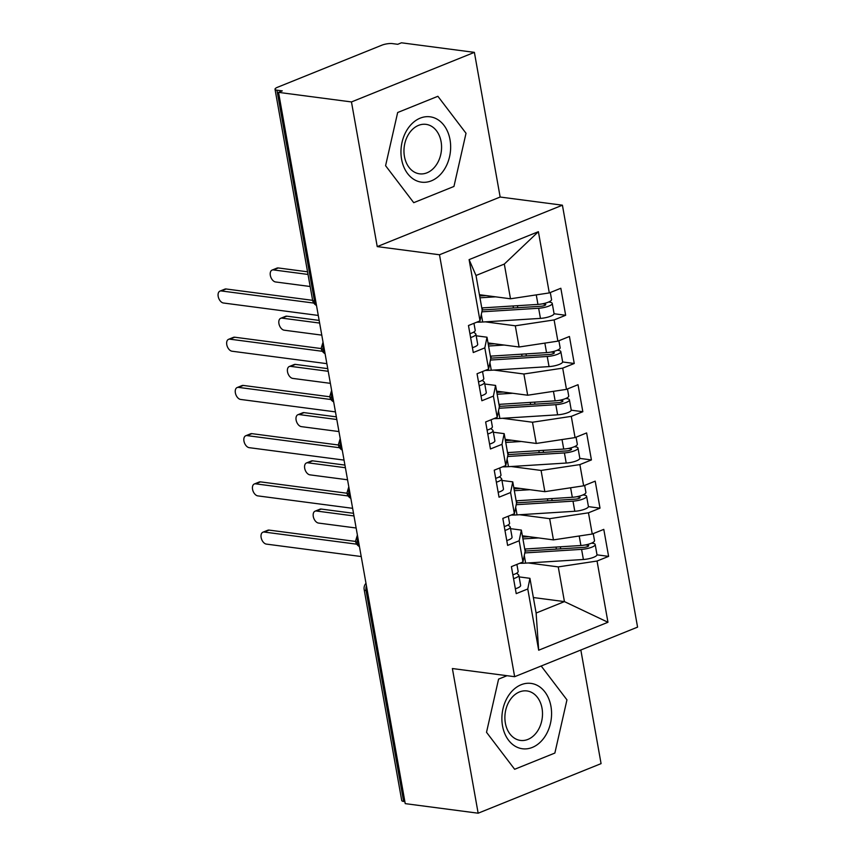 <?xml version="1.0" encoding="UTF-8"?>
<svg xmlns="http://www.w3.org/2000/svg" width="856" height="856" viewBox="0 0 856 856"><rect width="100%" height="100%" fill="white"/><g stroke="black" fill="none" stroke-linecap="round" stroke-linejoin="round"><path stroke-width="1.28" d="M474.385 52.366L351.463 101.939L377.229 246.603L500.15 197.03L474.385 52.366L401.464 42.8L397.74 44.298L392.412 43.602A7.608 1.958 -10.1 0 0 381.83 45.197L277.526 87.269A7.608 1.958 -10.1 0 0 275.033 89.259A7.608 1.958 -10.1 0 0 276.937 90.18L282.266 90.875L278.542 92.373L405.23 803.634L478.151 813.2L601.072 763.627L580.839 650.014M500.15 197.03L562.413 205.194L637.57 627.127L514.649 676.7L439.492 254.767L562.413 205.194M538.681 650.218L527.767 588.971L529.939 578.314L536.124 613.035L538.681 650.218L607.963 622.269L597.049 561.033L608.605 556.379L603.79 529.372L592.245 534.026L588.468 512.808L600.013 508.154L595.198 481.147L583.653 485.812L579.876 464.594L591.421 459.929L586.617 432.933L575.061 437.587L571.284 416.369L582.829 411.715L578.025 384.708L566.479 389.362L562.692 368.144L574.248 363.49L569.433 336.483L557.887 341.148L554.11 319.93L565.655 315.276L560.841 288.269L549.295 292.923L510.497 298.787L504.312 264.065L476 275.482L482.185 310.204L480.013 320.872L469.099 259.625L538.392 231.687L549.295 292.923M480.013 320.872L468.467 325.526L473.272 352.533L484.817 347.868L488.605 369.086L477.049 373.751L481.864 400.747L493.409 396.093L497.186 417.311L485.641 421.965L490.456 448.972L502.001 444.318L505.778 465.536L494.233 470.19L499.037 497.186L510.593 492.532L514.37 513.75L502.825 518.404L507.629 545.411L519.175 540.757L522.962 561.975L511.406 566.629L516.221 593.636L527.767 588.971M485.299 321.856L515.301 325.794L519.089 347.001L488.016 342.935M554.11 319.93L515.301 325.794M557.887 341.148L519.089 347.001M476 275.482L469.099 259.625M493.88 370.07L523.893 374.008L527.671 395.226L496.608 391.149M562.692 368.144L523.893 374.008M566.479 389.362L527.671 395.226M484.817 347.868L487 337.21L476.171 335.787M487 337.21L490.777 358.429L488.605 369.086M502.472 418.295L532.486 422.233L536.263 443.451L505.19 439.374M571.284 416.369L532.486 422.233M575.061 437.587L536.263 443.451M493.409 396.093L495.581 385.425L484.764 384.012M495.581 385.425L499.369 406.643L497.186 417.311M511.064 466.509L541.078 470.447L544.855 491.665L513.782 487.588M579.876 464.594L541.078 470.447M583.653 485.812L544.855 491.665M502.001 444.318L504.173 433.65L493.356 432.226M504.173 433.65L507.95 454.868L505.778 465.536M519.656 514.734L549.659 518.672L553.447 539.89L522.374 535.813M588.468 512.808L549.659 518.672M592.245 534.026L553.447 539.89M510.593 492.532L512.765 481.864L501.948 480.451M512.765 481.864L516.543 503.082L514.37 513.75M367.31 590.747L366.068 590.587L403.625 801.43L404.867 801.601M403.625 801.43A7.608 1.958 169.9 0 1 401.732 800.51L364.175 589.666A7.608 1.958 169.9 0 0 366.068 590.587A7.608 5.692 -82.5 0 1 366.422 585.772M528.238 562.959L558.251 566.897L564.436 601.608L533.363 597.542M597.049 561.033L558.251 566.897M607.963 622.269L564.436 601.608L536.124 613.035M519.175 540.757L521.358 530.089L510.529 528.666M521.358 530.089L525.135 551.307L522.962 561.975M351.463 101.939L278.542 92.373M514.649 676.7L452.385 668.536L478.151 813.2M377.229 246.603L439.492 254.767M498.588 679.108L486.518 732.297L514.649 769.277L554.87 753.055L566.95 699.866L541.185 666L566.95 699.866L554.87 753.055L514.649 769.277L486.518 732.297L498.588 679.108L507.02 675.705L498.588 679.108M413.726 202.679L453.948 186.458L466.017 133.269L437.887 96.289L397.666 112.511L385.585 165.7L413.726 202.679L385.585 165.7L397.666 112.511L437.887 96.289L466.017 133.269L453.948 186.458L413.726 202.679M479.424 294.71L510.497 298.787M529.939 578.314L519.121 576.89M538.392 231.687L504.312 264.065M608.605 556.379L596.996 554.848M357.391 535.054L355.54 541.185A7.608 1.958 -10.1 0 0 355.54 541.206A7.608 1.958 -10.1 0 0 357.444 542.126L358.675 542.287M600.013 508.154L588.404 506.634M591.421 459.929L579.812 458.409M582.829 411.715L571.23 410.195M574.248 363.49L562.638 361.97M565.655 315.276L554.046 313.745M348.799 486.829L346.948 492.97A7.608 1.958 -10.1 0 0 346.948 492.981A7.608 1.958 -10.1 0 0 348.852 493.901L350.093 494.073M340.207 438.614L338.355 444.745A7.608 1.958 -10.1 0 0 338.366 444.767A7.608 1.958 -10.1 0 0 340.26 445.687L341.501 445.848M331.625 390.39L329.774 396.531A7.608 1.958 -10.1 0 0 329.774 396.542A7.608 1.958 -10.1 0 0 331.668 397.462L332.909 397.623M323.033 342.165L321.182 348.306A7.608 1.958 -10.1 0 0 321.182 348.328A7.608 1.958 -10.1 0 0 323.087 349.237L324.317 349.409M515.355 588.768A10.144 2.611 -10.1 0 0 517.324 588.083A10.144 2.611 -10.1 0 0 520.641 585.429L518.843 575.307A10.144 2.611 169.9 0 1 515.515 577.95A10.144 2.611 169.9 0 1 513.547 578.645M516.896 564.414L518.148 571.444A10.144 2.611 169.9 0 1 514.831 574.098A10.144 2.611 169.9 0 1 512.862 574.783M262.931 532.197L267.778 530.249A6.334 3.863 68 0 1 269.073 530.099L264.226 532.047A6.334 3.863 -112 0 0 262.931 532.197A6.334 3.863 -112 0 0 261.369 538.531A6.334 3.863 -112 0 0 266.377 544.106L361.221 556.539M269.073 530.099L355.582 541.441M264.226 532.047L356.77 544.191M516.639 573.22L518.522 574.804A10.144 2.611 169.9 0 1 518.843 575.307M524.728 549.038L580.903 545.507A10.144 2.611 -10.1 0 0 591.175 543.303A10.144 2.611 -10.1 0 0 594.503 540.65L593.251 533.62M525.092 551.061A25.348 6.538 -10.1 0 0 526.183 550.997L583.942 547.369A3.552 0.92 -10.1 0 0 587.537 546.599A3.552 0.92 -10.1 0 0 588.693 545.668A3.552 0.92 -10.1 0 0 587.826 545.24L588.029 546.363M524.803 552.933L581.588 549.359A10.144 2.611 -10.1 0 0 591.86 547.166A10.144 2.611 -10.1 0 0 595.188 544.512A10.144 2.611 -10.1 0 0 592.694 543.293L591.571 543.143M595.188 544.512L596.985 554.635A10.144 2.611 169.9 0 1 593.668 557.288A10.144 2.611 169.9 0 1 583.396 559.492L525.638 563.12A31.94 8.239 169.9 0 1 519.688 563.291M315.083 511.171L319.919 509.213A6.334 3.863 68 0 1 321.225 509.063L316.378 511.011A6.334 3.863 -112 0 0 315.083 511.171A6.334 3.863 -112 0 0 313.521 517.495A6.334 3.863 -112 0 0 318.528 523.07L356.139 528.002M585.451 544.919L587.826 545.24M353.988 515.954L316.378 511.011M353.517 513.3L321.225 509.063M528.976 536.68L523.69 537.012A25.348 6.538 169.9 0 1 522.599 537.076M538.51 537.932L522.92 538.905M506.763 540.553A10.144 2.611 -10.1 0 0 508.732 539.858A10.144 2.611 -10.1 0 0 512.059 537.204L510.251 527.082A10.144 2.611 169.9 0 1 506.923 529.736A10.144 2.611 169.9 0 1 504.965 530.42M508.314 516.189L509.566 523.219A10.144 2.611 169.9 0 1 506.238 525.873A10.144 2.611 169.9 0 1 504.27 526.568M254.339 483.982L259.186 482.024A6.334 3.863 68 0 1 260.481 481.875L255.634 483.833A6.334 3.863 -112 0 0 254.339 483.982A6.334 3.863 -112 0 0 252.788 490.306A6.334 3.863 -112 0 0 257.784 495.881L352.629 508.325M260.481 481.875L347.001 493.227M255.634 483.833L348.178 495.966M508.057 525.006L509.93 526.579A10.144 2.611 169.9 0 1 510.251 527.082M498.181 492.328A10.144 2.611 -10.1 0 0 500.139 491.633A10.144 2.611 -10.1 0 0 503.467 488.99L501.659 478.857A10.144 2.611 169.9 0 1 498.342 481.511A10.144 2.611 169.9 0 1 496.373 482.206M499.722 467.975L500.974 475.005A10.144 2.611 169.9 0 1 497.646 477.659A10.144 2.611 169.9 0 1 495.688 478.344M245.747 435.758L250.594 433.799A6.334 3.863 68 0 1 251.889 433.65L247.052 435.608A6.334 3.863 -112 0 0 245.747 435.758A6.334 3.863 -112 0 0 244.195 442.092A6.334 3.863 -112 0 0 249.192 447.667L344.037 460.1M251.889 433.65L338.409 445.002M247.052 435.608L339.586 447.742M499.465 476.781L501.338 478.354A10.144 2.611 169.9 0 1 501.659 478.857M489.589 444.104A10.144 2.611 -10.1 0 0 491.547 443.419A10.144 2.611 -10.1 0 0 494.875 440.765L493.067 430.643A10.144 2.611 169.9 0 1 489.75 433.286A10.144 2.611 169.9 0 1 487.781 433.981M491.13 419.75L492.382 426.78A10.144 2.611 169.9 0 1 489.065 429.434A10.144 2.611 169.9 0 1 487.096 430.119M237.166 387.533L242.002 385.585A6.334 3.863 68 0 1 243.297 385.435L238.46 387.383A6.334 3.863 -112 0 0 237.166 387.533A6.334 3.863 -112 0 0 235.603 393.867A6.334 3.863 -112 0 0 240.611 399.442L335.445 411.886M243.297 385.435L329.817 396.777M238.46 387.383L330.994 399.527M490.873 428.556L492.746 430.14A10.144 2.611 169.9 0 1 493.067 430.643M480.997 395.889A10.144 2.611 -10.1 0 0 482.966 395.194A10.144 2.611 -10.1 0 0 486.283 392.54L484.485 382.418A10.144 2.611 169.9 0 1 481.158 385.072A10.144 2.611 169.9 0 1 479.189 385.756M482.538 371.536L483.79 378.555A10.144 2.611 169.9 0 1 480.473 381.209A10.144 2.611 169.9 0 1 478.504 381.904M228.573 339.318L233.421 337.36A6.334 3.863 68 0 1 234.715 337.21L229.868 339.169A6.334 3.863 -112 0 0 228.573 339.318A6.334 3.863 -112 0 0 227.011 345.653A6.334 3.863 -112 0 0 232.019 351.217L326.864 363.661M234.715 337.21L321.225 348.563M229.868 339.169L322.402 351.302M482.281 380.342L484.164 381.915A10.144 2.611 169.9 0 1 484.485 382.418M516.136 500.814L572.311 497.283A10.144 2.611 -10.1 0 0 582.583 495.078A10.144 2.611 -10.1 0 0 585.911 492.435L584.659 485.406M516.5 502.836A25.348 6.538 -10.1 0 0 517.591 502.772L575.35 499.144A3.552 0.92 -10.1 0 0 578.945 498.374A3.552 0.92 -10.1 0 0 580.111 497.443A3.552 0.92 -10.1 0 0 579.234 497.015L579.437 498.149M516.211 504.708L572.996 501.145A10.144 2.611 -10.1 0 0 583.278 498.941A10.144 2.611 -10.1 0 0 586.595 496.287A10.144 2.611 -10.1 0 0 584.102 495.068L582.99 494.918M586.595 496.287L588.404 506.42A10.144 2.611 169.9 0 1 585.076 509.063A10.144 2.611 169.9 0 1 574.804 511.267L517.045 514.895A31.94 8.239 169.9 0 1 511.096 515.066M306.491 462.946L311.338 460.988A6.334 3.863 68 0 1 312.633 460.838L307.786 462.796A6.334 3.863 -112 0 0 306.491 462.946A6.334 3.863 -112 0 0 304.929 469.281A6.334 3.863 -112 0 0 309.936 474.855L347.547 479.788M576.858 496.694L579.234 497.015M345.396 467.729L307.786 462.796M344.925 465.075L312.633 460.838M520.384 488.455L515.109 488.787A25.348 6.538 169.9 0 1 514.007 488.851M529.918 489.707L514.338 490.691M507.555 452.599L563.719 449.058A10.144 2.611 -10.1 0 0 574.002 446.864A10.144 2.611 -10.1 0 0 577.318 444.211L576.067 437.181M507.908 454.611A25.348 6.538 -10.1 0 0 509.01 454.557L566.758 450.919A3.552 0.92 -10.1 0 0 570.353 450.149A3.552 0.92 -10.1 0 0 571.519 449.229A3.552 0.92 -10.1 0 0 570.642 448.801L570.845 449.924M507.619 456.494L564.414 452.92A10.144 2.611 -10.1 0 0 574.686 450.716A10.144 2.611 -10.1 0 0 578.003 448.073A10.144 2.611 -10.1 0 0 575.521 446.843L574.397 446.693M578.003 448.073L579.812 458.195A10.144 2.611 169.9 0 1 576.484 460.849A10.144 2.611 169.9 0 1 566.212 463.043L508.464 466.68A31.94 8.239 169.9 0 1 502.504 466.852M297.899 414.721L302.746 412.774A6.334 3.863 68 0 1 304.041 412.624L299.193 414.572A6.334 3.863 -112 0 0 297.899 414.721A6.334 3.863 -112 0 0 296.347 421.056A6.334 3.863 -112 0 0 301.344 426.63L338.955 431.563M568.266 448.48L570.642 448.801M336.804 419.504L299.193 414.572M336.333 416.861L304.041 412.624M511.792 440.241L506.517 440.573A25.348 6.538 169.9 0 1 505.415 440.626M521.325 441.493L505.746 442.466M498.962 404.374L555.137 400.843A10.144 2.611 -10.1 0 0 565.409 398.639A10.144 2.611 -10.1 0 0 568.726 395.986L567.475 388.966M499.315 406.397A25.348 6.538 -10.1 0 0 500.418 406.333L558.165 402.705A3.552 0.92 -10.1 0 0 561.771 401.935A3.552 0.92 -10.1 0 0 562.927 401.004A3.552 0.92 -10.1 0 0 562.06 400.576L562.264 401.71M499.037 408.269L555.822 404.695A10.144 2.611 -10.1 0 0 566.094 402.502A10.144 2.611 -10.1 0 0 569.422 399.848A10.144 2.611 -10.1 0 0 566.929 398.629L565.805 398.479M569.422 399.848L571.22 409.971A10.144 2.611 169.9 0 1 567.903 412.624A10.144 2.611 169.9 0 1 557.62 414.828L499.872 418.456A31.94 8.239 169.9 0 1 493.923 418.627M289.317 366.507L294.154 364.549A6.334 3.863 68 0 1 295.448 364.399L290.612 366.357A6.334 3.863 -112 0 0 289.317 366.507A6.334 3.863 -112 0 0 287.755 372.841A6.334 3.863 -112 0 0 292.752 378.406L330.363 383.338M559.685 400.255L562.06 400.576M328.223 371.29L290.612 366.357M327.752 368.636L295.448 364.399M503.21 392.016L497.925 392.348A25.348 6.538 169.9 0 1 496.833 392.412M512.744 393.268L497.154 394.252M490.37 356.15L546.545 352.619A10.144 2.611 -10.1 0 0 556.817 350.425A10.144 2.611 -10.1 0 0 560.145 347.771L558.893 340.742M490.734 358.172A25.348 6.538 -10.1 0 0 491.825 358.108L549.584 354.48A3.552 0.92 -10.1 0 0 553.179 353.71A3.552 0.92 -10.1 0 0 554.335 352.779A3.552 0.92 -10.1 0 0 553.468 352.351L553.672 353.485M490.445 360.044L547.23 356.481A10.144 2.611 -10.1 0 0 557.502 354.277A10.144 2.611 -10.1 0 0 560.83 351.623A10.144 2.611 -10.1 0 0 558.337 350.404L557.213 350.254M560.83 351.623L562.627 361.756A10.144 2.611 169.9 0 1 559.31 364.41A10.144 2.611 169.9 0 1 549.038 366.603L491.28 370.241A31.94 8.239 169.9 0 1 485.331 370.413M280.725 318.282L285.562 316.335A6.334 3.863 68 0 1 286.867 316.174L282.02 318.132A6.334 3.863 -112 0 0 280.725 318.282A6.334 3.863 -112 0 0 279.163 324.617A6.334 3.863 -112 0 0 284.171 330.191L321.781 335.124M551.093 352.03L553.468 352.351M319.63 323.065L282.02 318.132M319.16 320.411L286.867 316.174M494.618 343.791L489.332 344.133A25.348 6.538 169.9 0 1 488.241 344.187M504.152 345.043L488.562 346.027M502.515 725.845A32.956 24.685 97.5 0 0 532.314 747.427A32.956 24.685 97.5 0 0 550.943 706.318A32.956 24.685 97.5 0 0 521.144 684.736A32.956 24.685 97.5 0 0 502.515 725.845M505.361 723.074A24.952 18.693 97.5 0 0 520.448 740.419A24.952 18.693 97.5 0 0 542.03 708.287A24.952 18.693 97.5 0 0 526.943 690.942A24.952 18.693 97.5 0 0 505.361 723.074M401.592 159.248A32.956 24.685 97.5 0 0 431.392 180.83A32.956 24.685 97.5 0 0 450.021 139.721A32.956 24.685 97.5 0 0 420.221 118.139A32.956 24.685 97.5 0 0 401.592 159.248M404.439 156.477A24.952 18.693 97.5 0 0 419.526 173.821A24.952 18.693 97.5 0 0 441.097 141.689A24.952 18.693 97.5 0 0 426.01 124.355A24.952 18.693 97.5 0 0 404.439 156.477M472.405 347.664A10.144 2.611 -10.1 0 0 474.374 346.98A10.144 2.611 -10.1 0 0 477.702 344.326L475.893 334.193A10.144 2.611 169.9 0 1 472.565 336.847A10.144 2.611 169.9 0 1 470.607 337.542M473.957 323.311L475.208 330.341A10.144 2.611 169.9 0 1 471.881 332.995A10.144 2.611 169.9 0 1 469.912 333.68M219.981 291.094L224.828 289.146A6.334 3.863 68 0 1 226.123 288.986L221.276 290.944A6.334 3.863 -112 0 0 219.981 291.094A6.334 3.863 -112 0 0 218.43 297.428A6.334 3.863 -112 0 0 223.427 303.003L318.272 315.436M226.123 288.986L312.643 300.338M221.276 290.944L313.82 303.078M473.7 332.117L475.572 333.69A10.144 2.611 169.9 0 1 475.893 334.193M481.778 307.935L537.953 304.404A10.144 2.611 -10.1 0 0 548.225 302.2A10.144 2.611 -10.1 0 0 551.553 299.546L550.301 292.517M482.142 309.958A25.348 6.538 -10.1 0 0 483.233 309.893L540.992 306.255A3.552 0.92 -10.1 0 0 544.587 305.485A3.552 0.92 -10.1 0 0 545.754 304.565A3.552 0.92 -10.1 0 0 544.876 304.137L545.079 305.26M481.853 311.83L538.638 308.256A10.144 2.611 -10.1 0 0 548.921 306.063A10.144 2.611 -10.1 0 0 552.238 303.409A10.144 2.611 -10.1 0 0 549.745 302.189L548.632 302.029M552.238 303.409L554.046 313.531A10.144 2.611 169.9 0 1 550.718 316.185A10.144 2.611 169.9 0 1 540.446 318.389L482.688 322.017A31.94 8.239 169.9 0 1 476.739 322.188M272.133 270.057L276.98 268.11A6.334 3.863 68 0 1 278.275 267.96L273.428 269.908A6.334 3.863 -112 0 0 272.133 270.057A6.334 3.863 -112 0 0 270.571 276.392A6.334 3.863 -112 0 0 275.579 281.966L310.172 286.503M542.501 303.816L544.876 304.137M308.021 274.444L273.428 269.908M307.55 271.801L278.275 267.96M486.026 295.577L480.751 295.909A25.348 6.538 169.9 0 1 479.649 295.973M495.56 296.829L479.981 297.802M276.937 90.18L314.494 301.023L315.736 301.184M275.033 89.259L312.59 300.103A7.608 1.958 -10.1 0 0 314.494 301.023A7.608 5.692 -82.5 0 0 316.399 304.929M359.349 546.032A7.608 5.692 -82.5 0 1 357.444 542.126A7.608 5.692 -82.5 0 1 357.829 537.547M350.757 497.807A7.608 5.692 -82.5 0 1 348.852 493.901A7.608 5.692 -82.5 0 1 349.248 489.322M342.165 449.593A7.608 5.692 -82.5 0 1 340.26 445.687A7.608 5.692 -82.5 0 1 340.656 441.108M333.573 401.368A7.608 5.692 -82.5 0 1 331.668 397.462A7.608 5.692 -82.5 0 1 332.064 392.883M324.991 353.143A7.608 5.692 -82.5 0 1 323.087 349.237A7.608 5.692 -82.5 0 1 323.472 344.658M524.279 555.49L525.638 563.12M581.588 549.359L583.396 559.492M560.359 546.791L560.723 548.824M579.212 535.995L580.903 545.507M522.856 535.877L523.059 537.044M525.188 549.006L525.552 551.029M556.025 547.07L556.389 549.092M515.687 507.266L517.045 514.895M572.996 501.145L574.804 511.267M551.778 498.577L552.131 500.6M570.62 487.781L572.311 497.283M514.263 487.653L514.467 488.83M516.596 500.781L516.96 502.814M547.444 498.845L547.797 500.878M507.105 459.051L508.464 466.68M564.414 452.92L566.212 463.043M543.186 450.352L543.549 452.385M562.028 439.556L563.719 449.058M505.671 439.438L505.885 440.605M508.015 452.567L508.368 454.59M538.852 450.63L539.216 452.653M498.513 410.827L499.872 418.456M555.822 404.695L557.62 414.828M534.593 402.138L534.957 404.16M553.436 391.331L555.137 400.843M497.079 391.213L497.293 392.39M499.423 404.342L499.786 406.375M530.26 402.406L530.624 404.439M489.921 362.612L491.28 370.241M547.23 356.481L549.038 366.603M526.001 353.913L526.365 355.935M544.855 343.117L546.545 352.619M488.498 342.989L488.701 344.166M490.83 356.128L491.194 358.15M521.668 354.181L522.032 356.214M481.329 314.387L482.688 322.017M538.638 308.256L540.446 318.389M517.42 305.688L517.773 307.721M536.263 294.892L537.953 304.404M479.906 294.774L480.109 295.941M482.238 307.903L482.602 309.925M513.086 305.966L513.44 307.989M355.54 541.206A7.608 7.608 0 0 0 359.445 546.577M365.983 583.278A7.608 7.608 0 0 0 364.175 589.666M346.948 492.981A7.608 7.608 0 0 0 350.853 498.363M338.366 444.767A7.608 7.608 0 0 0 342.261 450.138M329.774 396.542A7.608 7.608 0 0 0 333.68 401.913M321.182 348.328A7.608 7.608 0 0 0 325.087 353.699M312.59 300.103A7.608 7.608 0 0 0 316.495 305.474"/></g></svg>
